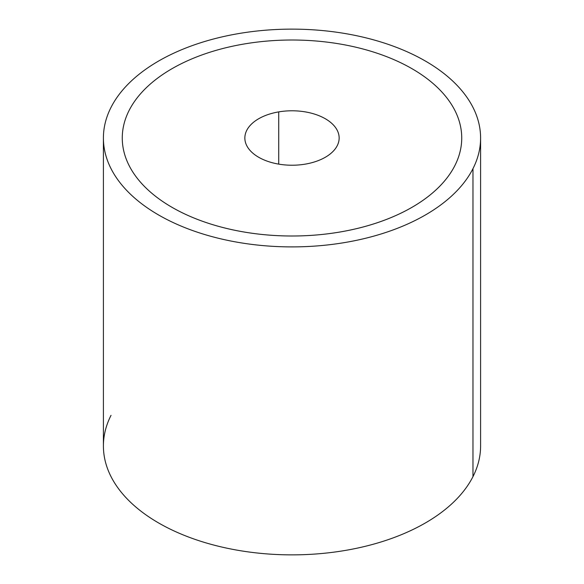 <?xml version="1.0" encoding="UTF-8"?>
<svg xmlns="http://www.w3.org/2000/svg" width="584" height="584" viewBox="0 0 584 584"><rect width="100%" height="100%" fill="white"/><g stroke="black" fill="none" stroke-linecap="round" stroke-linejoin="round"><path stroke-width="0.88" d="M480.596 138.014L480.596 445.986A188.596 108.887 180 0 1 472.967 476.639L472.967 168.667A188.596 108.887 0 0 0 480.596 138.014A188.596 108.887 0 0 0 318.82 30.237A188.596 108.887 0 0 0 111.033 107.361A188.596 108.887 0 0 0 103.404 138.014A188.596 108.887 0 0 0 265.18 245.791A188.596 108.887 0 0 0 472.967 168.667L472.967 476.639A188.596 108.887 180 0 1 265.18 553.763A188.596 108.887 180 0 1 103.404 445.986L103.404 138.014M111.033 415.334A188.596 108.887 0 0 0 238.907 550.464A188.596 108.887 0 0 0 472.967 476.639M472.967 168.667A188.596 108.887 180 0 1 238.907 242.491A188.596 108.887 180 0 1 111.033 107.361A188.596 108.887 180 0 1 345.093 33.536A188.596 108.887 180 0 1 472.967 168.667M454.87 165.6A169.732 97.995 0 0 0 461.732 138.007A169.732 97.995 180 0 1 461.732 138.014A169.732 97.995 180 0 1 454.87 165.6A169.732 97.995 180 0 1 339.786 232.045A169.732 97.995 0 0 0 454.87 165.6M122.268 138.007A169.732 97.995 0 0 0 339.786 232.045A169.732 97.995 180 0 1 129.13 165.593A169.732 97.995 180 0 1 244.214 43.975A169.732 97.995 180 0 1 454.87 110.42A169.732 97.995 180 0 1 339.786 232.038L339.786 232.038A169.732 97.995 0 0 0 461.732 138.007A169.732 97.995 0 0 0 244.214 43.975A169.732 97.995 0 0 0 122.268 138.007A169.732 97.995 180 0 1 122.268 138.007A169.732 97.995 0 0 0 339.786 232.038A169.732 97.995 180 0 1 122.268 138.014L122.268 138.007M305.271 164.126A47.151 27.222 180 0 1 244.849 138.007A47.151 27.222 180 0 1 278.729 111.887L278.729 164.126L278.729 111.887A47.151 27.222 180 0 1 339.151 138.007A47.151 27.222 180 0 1 305.271 164.126A47.151 27.222 0 0 0 337.238 130.341A47.151 27.222 0 0 0 278.729 111.887A47.151 27.222 0 0 0 246.762 145.672A47.151 27.222 0 0 0 305.271 164.126"/></g></svg>

